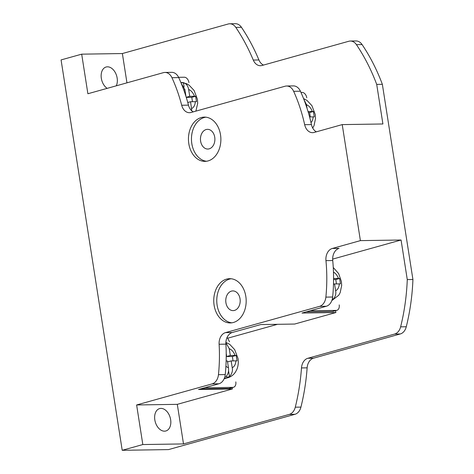 <?xml version="1.0" encoding="UTF-8"?>
<svg xmlns="http://www.w3.org/2000/svg" width="474" height="474" viewBox="0 0 474 474"><rect width="100%" height="100%" fill="white"/><g stroke="black" fill="none" stroke-linecap="round" stroke-linejoin="round"><path stroke-width="0.71" d="M308.349 112.551L309.611 112.534L310.292 116.912M307.057 108.374L306.482 104.707L303.81 99.25M309.575 116.918L314.274 116.888L313.427 111.467L308.035 111.508M313.427 111.467L309.611 112.534M306.773 97.798A5.534 3.697 74.4 0 0 302.157 92.436L300.984 92.454M191.774 110.839L190.572 101.732L196.449 101.679L196.076 98.959L195.602 96.258L189.724 96.311L188.658 89.497C187.953 85.753 186.217 83.477 183.45 82.677A18.024 12.051 74.4 0 0 180.89 82.529M186.27 97.407L191.786 97.324L192.468 101.703M183.45 82.677L184.096 86.807M189.724 96.311L186.235 97.283M195.602 96.258L191.786 97.324M190.572 101.732L187.763 102.514M185.956 96.37L184.89 89.556A10.108 6.755 74.4 0 0 183.859 90.19M181.228 83.353L184.89 89.556M188.948 82.595A5.534 3.697 74.4 0 0 184.333 77.226L178.597 77.315M170.64 419.668A11.619 7.768 -105.6 0 1 165.859 430.979A11.619 7.768 -105.6 0 1 154.82 419.905A11.619 7.768 -105.6 0 1 159.608 408.594A11.619 7.768 -105.6 0 1 170.64 419.668M107.171 88.36A11.619 7.768 -105.6 0 1 101.329 78.323A11.619 7.768 -105.6 0 1 106.117 67.012A11.619 7.768 -105.6 0 1 117.149 78.08A11.619 7.768 -105.6 0 1 116.272 85.824M164.916 72.445A11.068 8.105 89.1 0 1 171.949 77.706A138.349 101.347 89.1 0 1 181.69 105.246A11.068 8.105 -90.9 0 0 189.499 112.705A11.068 8.105 -90.9 0 0 191.028 112.486L285.07 86.232A11.068 8.105 89.1 0 1 286.598 86.007A11.068 8.105 89.1 0 1 293.649 91.316A138.349 101.347 89.1 0 1 304.664 124.692A11.068 8.105 -90.9 0 0 312.591 132.667A11.068 8.105 -90.9 0 0 314.126 132.447L342.228 124.597L360.394 240.626L332.292 248.477A11.068 8.105 -90.9 0 0 325.952 260.641A138.349 101.347 89.1 0 1 325.875 297.115A11.068 8.105 89.1 0 1 319.541 306.364L225.5 332.618A11.068 8.105 -90.9 0 0 219.112 344.248A138.349 101.347 89.1 0 1 218.455 374.691A11.068 8.105 89.1 0 1 212.127 383.887L136.625 404.962L142.822 444.547L122.209 450.3L61.075 59.92L81.688 54.166L87.886 93.745L163.388 72.664A11.068 8.105 89.1 0 1 164.916 72.445L171.701 72.338A11.068 8.105 89.1 0 1 178.728 77.6A138.349 101.347 89.1 0 1 188.468 105.139A11.068 8.105 -90.9 0 0 193.262 111.864M301.423 92.448L300.966 92.412M286.598 86.007L293.376 85.907A11.068 8.105 89.1 0 1 300.427 91.209A138.349 101.347 89.1 0 1 311.442 124.585A11.068 8.105 -90.9 0 0 316.354 131.819M277.509 324.311L227.988 338.134M289.3 414.389L294.952 414.306A11.068 8.105 -90.9 0 0 300.937 407.101A177.092 129.728 -90.9 0 0 307.134 367.848A11.068 8.105 89.1 0 1 313.51 358.19L400.293 333.963A11.068 8.105 -90.9 0 0 406.277 326.758A177.092 129.728 -90.9 0 0 412.925 279.506L407.273 279.589A177.092 129.728 -90.9 0 1 400.631 326.847A11.068 8.105 -90.9 0 1 394.646 334.046L307.857 358.279A11.068 8.105 89.1 0 0 301.488 367.931A177.092 129.728 -90.9 0 1 295.284 407.19A11.068 8.105 -90.9 0 1 289.3 414.389L183.503 443.925L177.306 404.346L232.408 388.958L232.207 387.643M232.408 388.958L198.511 389.474L218.905 383.78A11.068 8.105 -90.9 0 0 225.239 374.584A138.349 101.347 -90.9 0 0 225.897 344.148A11.068 8.105 89.1 0 1 232.278 332.511L260.753 324.566L294.656 324.05L335.888 312.538L335.592 310.677M335.888 312.538L301.985 313.053L326.319 306.257A11.068 8.105 -90.9 0 0 332.653 297.008A138.349 101.347 -90.9 0 0 332.73 260.54A11.068 8.105 89.1 0 1 339.07 248.37L332.292 248.477M209.188 148.842A9.853 7.217 -90.9 0 0 214.846 138.147A9.853 7.217 -90.9 0 0 207.529 129.343A9.853 7.217 -90.9 0 0 206.166 129.538A9.853 7.217 -90.9 0 0 200.508 140.233A9.853 7.217 -90.9 0 0 207.825 149.043A9.853 7.217 -90.9 0 0 209.188 148.842M234.488 310.417A9.853 7.217 -90.9 0 0 240.146 299.722A9.853 7.217 -90.9 0 0 232.829 290.918A9.853 7.217 -90.9 0 0 231.466 291.113A9.853 7.217 -90.9 0 0 225.808 301.808A9.853 7.217 -90.9 0 0 233.125 310.612A9.853 7.217 -90.9 0 0 234.488 310.417M231.804 322.824A22.136 16.217 89.1 0 1 216.802 302.086A22.136 16.217 89.1 0 1 229.582 279.079A22.136 16.217 89.1 0 1 231.134 278.748M226.566 279.121A22.136 16.217 89.1 0 1 229.629 278.676A22.136 16.217 89.1 0 1 246.071 298.466A22.136 16.217 89.1 0 1 233.362 322.498A22.136 16.217 89.1 0 1 230.299 322.942A22.136 16.217 89.1 0 1 213.857 303.159A22.136 16.217 89.1 0 1 226.566 279.121M206.504 161.249A22.136 16.217 89.1 0 1 191.496 140.511A22.136 16.217 89.1 0 1 204.282 117.505A22.136 16.217 89.1 0 1 205.834 117.179M201.266 117.546A22.136 16.217 89.1 0 1 204.324 117.102A22.136 16.217 89.1 0 1 220.771 136.891A22.136 16.217 89.1 0 1 208.056 160.923A22.136 16.217 89.1 0 1 204.999 161.373A22.136 16.217 89.1 0 1 188.551 141.584A22.136 16.217 89.1 0 1 201.266 117.546M407.273 279.589L401.075 240.01L360.394 240.626M332.665 259.112L401.075 240.01M342.228 124.597L382.909 123.981L376.712 84.402A177.092 129.728 -90.9 0 0 356.442 44.657A11.068 8.105 -90.9 0 0 350.327 41.037A11.068 8.105 -90.9 0 0 348.799 41.262L262.009 65.489A11.068 8.105 89.1 0 1 260.481 65.714A11.068 8.105 89.1 0 1 253.276 60.056A177.092 129.728 -90.9 0 0 235.815 27.403A11.068 8.105 -90.9 0 0 229.7 23.783A11.068 8.105 -90.9 0 0 228.172 24.008L122.369 53.544L81.688 54.166M126.955 82.837L122.369 53.544M263.503 65.074A11.068 8.105 89.1 0 1 258.923 59.967A177.092 129.728 -90.9 0 0 241.462 27.32A11.068 8.105 -90.9 0 0 235.347 23.7L229.7 23.783M376.712 84.402L382.358 84.313A177.092 129.728 -90.9 0 0 362.089 44.574A11.068 8.105 -90.9 0 0 355.974 40.954L350.327 41.037M382.358 84.313L412.925 279.506M294.952 414.306L168.537 449.595L122.209 450.3M183.503 443.925L142.822 444.547M177.306 404.346L136.625 404.962M225.879 342.655L229.238 348.668L230.305 355.476L236.188 355.429L237.036 360.85L231.158 360.904L232.224 367.711C232.93 370.68 232.023 373.69 229.499 376.747A18.024 12.051 -105.6 0 1 225.731 376.806C228.071 374.413 228.978 371.397 228.456 367.771L227.39 360.957L226.139 360.975M229.499 376.747L228.551 370.709M233.054 360.874L232.367 356.495L226.341 356.584L226.222 355.838M231.158 360.904L227.538 361.911M236.188 355.429L232.367 356.495M230.305 355.476L226.341 356.584M226.228 355.541L226.542 355.536L226.217 353.474M226.542 355.536L226.222 355.624M235.815 381.884A5.534 3.697 -105.6 0 1 233.54 387.27L229.576 388.378A5.534 3.697 -105.6 0 1 228.936 388.473L201.059 388.893A5.534 3.697 -105.6 0 1 200.674 388.87M233.54 387.27A5.534 3.697 -105.6 0 1 232.9 387.365L205.029 387.785A5.534 3.697 -105.6 0 1 204.638 387.768M227.159 337.281L229.535 341.76M333.578 277.74L333.696 278.511L339.58 278.463L340.048 281.159L340.427 283.885L334.549 283.932L335.616 290.746C336.321 293.714 335.414 296.724 332.89 299.781A18.024 12.051 -105.6 0 1 332.049 299.941M332.89 299.781L332.564 297.719M336.445 283.902L335.758 279.53L333.572 279.559M334.549 283.932L333.489 284.228M339.58 278.463L335.758 279.53M339.206 304.918A5.534 3.697 -105.6 0 1 336.931 310.304L332.967 311.412A5.534 3.697 -105.6 0 1 332.327 311.501L306.103 311.904M336.931 310.304A5.534 3.697 -105.6 0 1 336.291 310.399L310.067 310.796M312.277 111.443A10.108 6.755 74.4 0 0 306.482 104.707M311.003 122.642A10.108 6.755 74.4 0 0 313.124 116.865M194.453 96.24A10.108 6.755 74.4 0 0 188.658 89.497M191.638 108.546A10.108 6.755 74.4 0 0 195.3 101.661M400.631 326.847L406.277 326.758M394.646 334.046L400.293 333.963M307.857 358.279L313.51 358.19M301.488 367.931L307.134 367.848M295.284 407.19L300.937 407.101M235.815 27.403L241.462 27.32M253.276 60.056L258.923 59.967M356.442 44.657L362.089 44.574M218.905 383.78L212.127 383.887M225.239 374.584L218.455 374.691M225.897 344.148L219.112 344.248M232.278 332.511L225.5 332.618M326.319 306.257L319.541 306.364M332.653 297.008L325.875 297.115M332.73 260.54L325.952 260.641M300.427 91.209L293.649 91.316M311.442 124.585L304.664 124.692M188.468 105.139L181.69 105.246M178.728 77.6L171.949 77.706M229.238 348.668A10.108 6.755 -105.6 0 1 235.039 355.405M235.886 360.827A10.108 6.755 -105.6 0 1 232.224 367.711M201.059 388.893L205.029 387.785M228.936 388.473L232.9 387.365M228.456 367.771A10.108 6.755 -105.6 0 1 225.914 366.159M224.451 378.009A18.539 12.395 74.4 0 0 227.793 377.76L224.137 378.785M333.471 272.082A10.108 6.755 -105.6 0 1 338.43 278.439M339.277 283.861A10.108 6.755 -105.6 0 1 335.616 290.746M332.327 311.501L336.291 310.399M312.721 128.063L314.055 125.574L315.524 118.494L315.257 114.536L311.922 105.672L306.974 100.405L303.532 98.545M195.881 111.129L197.699 103.291L197.433 99.327L194.097 90.469L189.15 85.202L186.501 83.673L180.837 82.405M227.793 377.76C230.957 376.824 233.481 374.97 235.359 372.209L236.81 369.536C238.226 366.082 238.629 362.403 238.019 358.498L234.683 349.64L229.736 344.367L225.897 342.364M331.818 300.599L338.75 295.237L340.202 292.571L341.677 285.49L341.404 281.526L338.632 273.593L333.263 267.496"/></g></svg>
